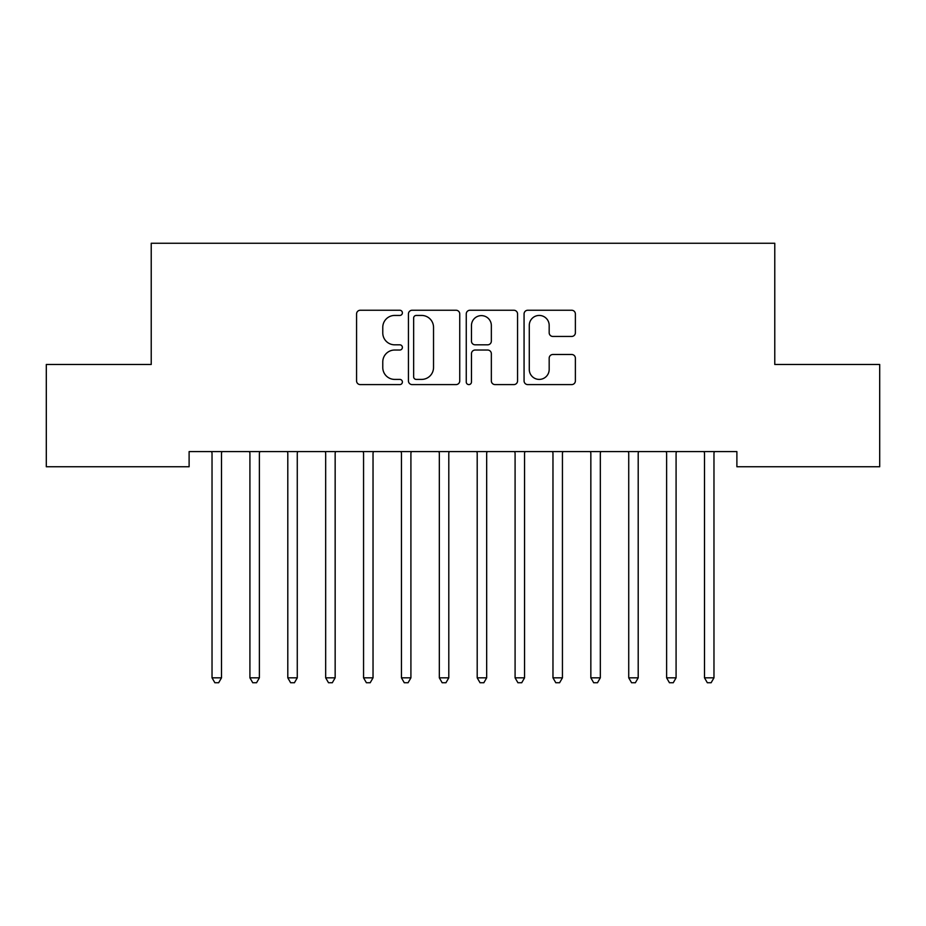 <?xml version="1.0" encoding="UTF-8"?>
<svg xmlns="http://www.w3.org/2000/svg" width="926" height="926" viewBox="0 0 926 926"><rect width="100%" height="100%" fill="white"/><g stroke="black" fill="none" stroke-linecap="round" stroke-linejoin="round"><path stroke-width="1.39" d="M402.393 312.838A2.604 2.604 0 0 0 399.789 310.245L360.283 310.245A3.716 3.716 0 0 0 356.568 313.96L356.568 380.887A3.716 3.716 0 0 0 360.283 384.603L399.789 384.603A2.604 2.604 0 0 0 402.393 381.998A2.604 2.604 0 0 0 399.789 379.405L394.673 379.405A11.899 11.899 0 0 1 382.774 367.506L382.774 361.927A11.899 11.899 0 0 1 394.673 350.028L399.789 350.028A2.604 2.604 0 0 0 402.393 347.424A2.604 2.604 0 0 0 399.789 344.819L394.673 344.819A11.899 11.899 0 0 1 382.774 332.92L382.774 327.341A11.899 11.899 0 0 1 394.673 315.442L399.789 315.442A2.604 2.604 0 0 0 402.393 312.838M571.666 336.451A3.716 3.716 0 0 0 575.382 332.735L575.382 313.96A3.716 3.716 0 0 0 571.666 310.245L527.797 310.245A3.716 3.716 0 0 0 524.07 313.96L524.07 380.887A3.716 3.716 0 0 0 527.797 384.603L571.666 384.603A3.716 3.716 0 0 0 575.382 380.887L575.382 358.212A3.716 3.716 0 0 0 571.666 354.484L552.891 354.484A3.716 3.716 0 0 0 549.176 358.212L549.176 369.451A9.943 9.943 0 0 1 539.221 379.405A9.943 9.943 0 0 1 529.278 369.451L529.278 325.396A9.943 9.943 0 0 1 539.221 315.442A9.943 9.943 0 0 1 549.176 325.396L549.176 332.735A3.716 3.716 0 0 0 552.891 336.451L571.666 336.451M736.888 451.599L189.112 451.599L189.112 466.75L46.3 466.75L46.3 364.474L151.227 364.474L151.227 243.249L774.773 243.249L774.773 364.474L879.7 364.474L879.7 466.75L736.888 466.75L736.888 451.599M459.747 313.96A3.716 3.716 0 0 0 456.032 310.245L412.151 310.245A3.716 3.716 0 0 0 408.435 313.96L408.435 380.887A3.716 3.716 0 0 0 412.151 384.603L456.032 384.603A3.716 3.716 0 0 0 459.747 380.887L459.747 313.96M469.968 310.245L513.849 310.245A3.716 3.716 0 0 1 517.565 313.96L517.565 380.887A3.716 3.716 0 0 1 513.849 384.603L495.074 384.603A3.716 3.716 0 0 1 491.347 380.887L491.347 353.744A3.716 3.716 0 0 0 487.632 350.028L475.177 350.028A3.716 3.716 0 0 0 471.461 353.744L471.461 381.998A2.604 2.604 0 0 1 468.857 384.603A2.604 2.604 0 0 1 466.253 381.998L466.253 313.96A3.716 3.716 0 0 1 469.968 310.245M416.237 315.442A2.604 2.604 0 0 0 413.644 318.046L413.644 376.801A2.604 2.604 0 0 0 416.237 379.405L421.631 379.405A11.899 11.899 0 0 0 433.53 367.506L433.53 327.341A11.899 11.899 0 0 0 421.631 315.442L416.237 315.442M491.347 325.582A9.943 9.943 0 0 0 481.404 315.627A9.943 9.943 0 0 0 471.461 325.582L471.461 341.104A3.716 3.716 0 0 0 475.177 344.819L487.632 344.819A3.716 3.716 0 0 0 491.347 341.104L491.347 325.582M211.765 452.154A3.785 3.785 -179.2 0 1 212.031 453.566A3.785 3.785 179.5 0 0 211.765 452.154L211.533 451.599M221.997 451.599L221.777 452.154A3.785 3.785 179.5 0 0 221.499 453.566L221.499 677.832L212.031 677.832L212.031 453.566M221.499 677.832L218.663 682.751L214.878 682.751L212.031 677.832M249.638 452.154A3.785 3.785 -179.2 0 1 249.916 453.566A3.785 3.785 179.5 0 0 249.638 452.154L249.418 451.599M287.523 452.154A3.785 3.785 -179.2 0 1 287.801 453.566A3.785 3.785 179.5 0 0 287.523 452.154L287.303 451.599M259.882 451.599L259.662 452.154A3.785 3.785 179.5 0 0 259.384 453.566L259.384 677.832L249.916 677.832L249.916 453.566M259.384 677.832L256.548 682.751L252.752 682.751L249.916 677.832M297.767 451.599L297.535 452.154A3.785 3.785 179.5 0 0 297.269 453.566L297.269 677.832L287.801 677.832L287.801 453.566M297.269 677.832L294.422 682.751L290.637 682.751L287.801 677.832M325.408 452.154A3.785 3.785 -179.2 0 1 325.674 453.566A3.785 3.785 179.5 0 0 325.408 452.154L325.176 451.599M363.281 452.154A3.785 3.785 -179.2 0 1 363.559 453.566A3.785 3.785 179.5 0 0 363.281 452.154L363.061 451.599M335.652 451.599L335.42 452.154A3.785 3.785 179.5 0 0 335.154 453.566L335.154 677.832L325.674 677.832L325.674 453.566M335.154 677.832L332.307 682.751L328.522 682.751L325.674 677.832M373.525 451.599L373.305 452.154A3.785 3.785 179.5 0 0 373.028 453.566L373.028 677.832L363.559 677.832L363.559 453.566M373.028 677.832L370.192 682.751L366.407 682.751L363.559 677.832M401.166 452.154A3.785 3.785 -179.2 0 1 401.444 453.566A3.785 3.785 179.5 0 0 401.166 452.154L400.946 451.599M411.41 451.599L411.19 452.154A3.785 3.785 179.5 0 0 410.912 453.566L410.912 677.832L401.444 677.832L401.444 453.566M410.912 677.832L408.077 682.751L404.28 682.751L401.444 677.832M439.051 452.154A3.785 3.785 -179.2 0 1 439.329 453.566A3.785 3.785 179.5 0 0 439.051 452.154L438.831 451.599M449.295 451.599L449.064 452.154A3.785 3.785 179.5 0 0 448.797 453.566L448.797 677.832L439.329 677.832L439.329 453.566M448.797 677.832L445.95 682.751L442.165 682.751L439.329 677.832M476.936 452.154A3.785 3.785 -179.2 0 1 477.203 453.566A3.785 3.785 179.5 0 0 476.936 452.154L476.705 451.599M487.169 451.599L486.949 452.154A3.785 3.785 179.5 0 0 486.671 453.566L486.671 677.832L477.203 677.832L477.203 453.566M486.671 677.832L483.835 682.751L480.05 682.751L477.203 677.832M514.81 452.154A3.785 3.785 -179.2 0 1 515.087 453.566A3.785 3.785 179.5 0 0 514.81 452.154L514.59 451.599M525.054 451.599L524.834 452.154A3.785 3.785 179.5 0 0 524.556 453.566L524.556 677.832L515.087 677.832L515.087 453.566M524.556 677.832L521.72 682.751L517.923 682.751L515.087 677.832M552.695 452.154A3.785 3.785 -179.2 0 1 552.972 453.566A3.785 3.785 179.5 0 0 552.695 452.154L552.475 451.599M562.939 451.599L562.719 452.154A3.785 3.785 179.5 0 0 562.441 453.566L562.441 677.832L552.972 677.832L552.972 453.566M562.441 677.832L559.593 682.751L555.808 682.751L552.972 677.832M590.58 452.154A3.785 3.785 -179.2 0 1 590.846 453.566A3.785 3.785 179.5 0 0 590.58 452.154L590.348 451.599M600.824 451.599L600.592 452.154A3.785 3.785 179.5 0 0 600.326 453.566L600.326 677.832L590.846 677.832L590.846 453.566M600.326 677.832L597.478 682.751L593.693 682.751L590.846 677.832M628.465 452.154A3.785 3.785 -179.2 0 1 628.731 453.566A3.785 3.785 179.5 0 0 628.465 452.154L628.233 451.599M638.697 451.599L638.477 452.154A3.785 3.785 179.5 0 0 638.199 453.566L638.199 677.832L628.731 677.832L628.731 453.566M638.199 677.832L635.363 682.751L631.578 682.751L628.731 677.832M666.338 452.154A3.785 3.785 -179.2 0 1 666.616 453.566A3.785 3.785 179.5 0 0 666.338 452.154L666.118 451.599M676.582 451.599L676.362 452.154A3.785 3.785 179.5 0 0 676.084 453.566L676.084 677.832L666.616 677.832L666.616 453.566M676.084 677.832L673.248 682.751L669.452 682.751L666.616 677.832M704.223 452.154A3.785 3.785 -179.2 0 1 704.501 453.566A3.785 3.785 179.5 0 0 704.223 452.154L704.003 451.599M714.467 451.599L714.235 452.154A3.785 3.785 179.5 0 0 713.969 453.566L713.969 677.832L704.501 677.832L704.501 453.566M713.969 677.832L711.122 682.751L707.337 682.751L704.501 677.832"/></g></svg>
